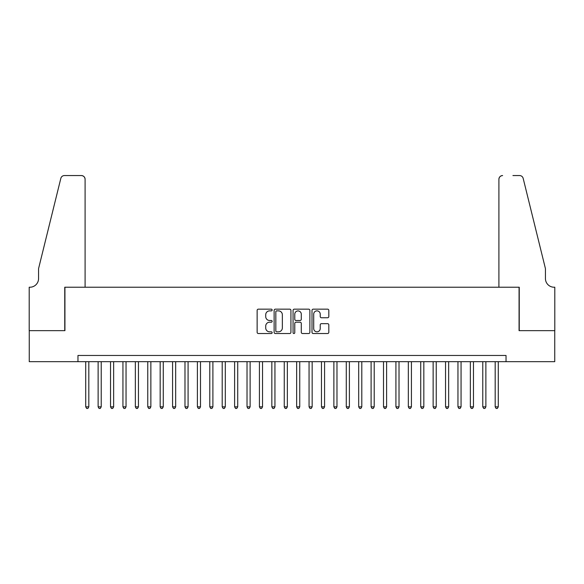 <?xml version="1.0" encoding="UTF-8"?>
<svg xmlns="http://www.w3.org/2000/svg" width="584" height="584" viewBox="0 0 584 584"><rect width="100%" height="100%" fill="white"/><g stroke="black" fill="none" stroke-linecap="round" stroke-linejoin="round"><path stroke-width="0.88" d="M272.151 310.016A0.854 0.854 0 0 0 271.297 309.162L258.354 309.162A1.219 1.219 0 0 0 257.135 310.381L257.135 332.303A1.219 1.219 0 0 0 258.354 333.522L271.297 333.522A0.854 0.854 0 0 0 272.151 332.668A0.854 0.854 0 0 0 271.297 331.822L269.618 331.822A3.898 3.898 0 0 1 265.72 327.923L265.72 326.098A3.898 3.898 0 0 1 269.618 322.2L271.297 322.2A0.854 0.854 0 0 0 272.151 321.346A0.854 0.854 0 0 0 271.297 320.492L269.618 320.492A3.898 3.898 0 0 1 265.72 316.594L265.72 314.769A3.898 3.898 0 0 1 269.618 310.87L271.297 310.87A0.854 0.854 0 0 0 272.151 310.016M327.595 317.754A1.219 1.219 0 0 0 328.814 316.535L328.814 310.381A1.219 1.219 0 0 0 327.595 309.162L313.221 309.162A1.219 1.219 0 0 0 312.002 310.381L312.002 332.303A1.219 1.219 0 0 0 313.221 333.522L327.595 333.522A1.219 1.219 0 0 0 328.814 332.303L328.814 324.879A1.219 1.219 0 0 0 327.595 323.66L321.441 323.66A1.219 1.219 0 0 0 320.222 324.879L320.222 328.558A3.256 3.256 0 0 1 316.966 331.822A3.256 3.256 0 0 1 313.71 328.558L313.71 314.126A3.256 3.256 0 0 1 316.966 310.87A3.256 3.256 0 0 1 320.222 314.126L320.222 316.535A1.219 1.219 0 0 0 321.441 317.754L327.595 317.754M77.964 361.671L29.258 361.671L29.258 330.654L64.933 330.654L64.933 287.226L519.066 287.226L519.066 330.654L554.742 330.654L554.742 361.671L506.036 361.671L506.036 355.466L77.964 355.466L77.964 361.671L506.036 361.671M290.934 310.381A1.219 1.219 0 0 0 289.715 309.162L275.341 309.162A1.219 1.219 0 0 0 274.13 310.381L274.13 332.303A1.219 1.219 0 0 0 275.341 333.522L289.715 333.522A1.219 1.219 0 0 0 290.934 332.303L290.934 310.381M294.285 309.162L308.659 309.162A1.219 1.219 0 0 1 309.87 310.381L309.87 332.303A1.219 1.219 0 0 1 308.659 333.522L302.505 333.522A1.219 1.219 0 0 1 301.286 332.303L301.286 323.412A1.219 1.219 0 0 0 300.067 322.2L295.986 322.2A1.219 1.219 0 0 0 294.774 323.412L294.774 332.668A0.854 0.854 0 0 1 293.92 333.522A0.854 0.854 0 0 1 293.066 332.668L293.066 310.381A1.219 1.219 0 0 1 294.285 309.162M276.685 310.87A0.854 0.854 0 0 0 275.831 311.725L275.831 330.967A0.854 0.854 0 0 0 276.685 331.822L278.451 331.822A3.898 3.898 0 0 0 282.349 327.923L282.349 314.769A3.898 3.898 0 0 0 278.451 310.87L276.685 310.87M301.286 314.192A3.256 3.256 0 0 0 298.03 310.929A3.256 3.256 0 0 0 294.774 314.192L294.774 319.273A1.219 1.219 0 0 0 295.986 320.492L300.067 320.492A1.219 1.219 0 0 0 301.286 319.273L301.286 314.192M85.717 361.671L85.717 406.836L88.819 406.836L88.819 361.671M88.819 406.836L87.892 408.45L86.651 408.45L85.717 406.836M85.096 287.226L85.096 179.273A3.723 3.723 0 0 0 81.373 175.55L64.437 175.55A3.723 3.723 0 0 0 60.824 178.383L38.566 268.611L38.566 278.539A8.687 8.687 0 0 1 29.879 287.226L29.2 287.226L29.2 330.654L64.751 330.654L64.751 287.226L85.096 287.226L85.096 179.273C84.862 177.032 83.621 175.791 81.373 175.55L71.08 175.55M60.824 178.383C61.773 176.339 61.773 176.339 60.824 178.383C61.773 176.339 61.773 176.339 60.824 178.383M38.566 278.539A8.687 8.687 0 0 1 29.879 287.226M498.904 287.226L498.904 179.273L498.904 287.226L519.249 287.226L519.249 330.654L554.8 330.654L554.8 287.226L554.121 287.226A8.687 8.687 0 0 1 545.434 278.539A8.687 8.687 0 0 0 554.121 287.226M538.609 240.944L523.176 178.383L545.434 268.611L545.434 278.539M512.92 175.55L519.563 175.55A3.723 3.723 0 0 1 523.176 178.383C522.227 176.339 522.227 176.339 523.176 178.383C522.227 176.339 522.227 176.339 523.176 178.383M502.627 175.55A3.723 3.723 0 0 0 498.904 179.273C499.137 177.032 500.379 175.791 502.627 175.55M98.127 361.671L98.127 406.836L101.229 406.836L101.229 361.671M101.229 406.836L100.295 408.45L99.054 408.45L98.127 406.836M110.537 361.671L110.537 406.836L113.639 406.836L113.639 361.671M113.639 406.836L112.705 408.45L111.464 408.45L110.537 406.836M122.939 361.671L122.939 406.836L126.042 406.836L126.042 361.671M126.042 406.836L125.115 408.45L123.874 408.45L122.939 406.836M135.349 361.671L135.349 406.836L138.452 406.836L138.452 361.671M138.452 406.836L137.525 408.45L136.284 408.45L135.349 406.836M147.759 361.671L147.759 406.836L150.862 406.836L150.862 361.671M150.862 406.836L149.927 408.45L148.686 408.45L147.759 406.836M160.169 361.671L160.169 406.836L163.264 406.836L163.264 361.671M163.264 406.836L162.337 408.45L161.096 408.45L160.169 406.836M172.572 361.671L172.572 406.836L175.674 406.836L175.674 361.671M175.674 406.836L174.747 408.45L173.506 408.45L172.572 406.836M184.982 361.671L184.982 406.836L188.084 406.836L188.084 361.671M188.084 406.836L187.15 408.45L185.909 408.45L184.982 406.836M197.392 361.671L197.392 406.836L200.494 406.836L200.494 361.671M200.494 406.836L199.56 408.45L198.319 408.45L197.392 406.836M209.795 361.671L209.795 406.836L212.897 406.836L212.897 361.671M212.897 406.836L211.97 408.45L210.729 408.45L209.795 406.836M222.205 361.671L222.205 406.836L225.307 406.836L225.307 361.671M225.307 406.836L224.38 408.45L223.139 408.45L222.205 406.836M234.615 361.671L234.615 406.836L237.717 406.836L237.717 361.671M237.717 406.836L236.783 408.45L235.542 408.45L234.615 406.836M247.025 361.671L247.025 406.836L250.12 406.836L250.12 361.671M250.12 406.836L249.193 408.45L247.952 408.45L247.025 406.836M259.427 361.671L259.427 406.836L262.53 406.836L262.53 361.671M262.53 406.836L261.603 408.45L260.362 408.45L259.427 406.836M271.837 361.671L271.837 406.836L274.94 406.836L274.94 361.671M274.94 406.836L274.005 408.45L272.764 408.45L271.837 406.836M284.247 361.671L284.247 406.836L287.35 406.836L287.35 361.671M287.35 406.836L286.416 408.45L285.174 408.45L284.247 406.836M296.65 361.671L296.65 406.836L299.753 406.836L299.753 361.671M299.753 406.836L298.826 408.45L297.584 408.45L296.65 406.836M309.06 361.671L309.06 406.836L312.163 406.836L312.163 361.671M312.163 406.836L311.236 408.45L309.994 408.45L309.06 406.836M321.47 361.671L321.47 406.836L324.573 406.836L324.573 361.671M324.573 406.836L323.638 408.45L322.397 408.45L321.47 406.836M333.88 361.671L333.88 406.836L336.975 406.836L336.975 361.671M336.975 406.836L336.048 408.45L334.807 408.45L333.88 406.836M346.283 361.671L346.283 406.836L349.385 406.836L349.385 361.671M349.385 406.836L348.458 408.45L347.217 408.45L346.283 406.836M358.693 361.671L358.693 406.836L361.795 406.836L361.795 361.671M361.795 406.836L360.861 408.45L359.62 408.45L358.693 406.836M371.103 361.671L371.103 406.836L374.205 406.836L374.205 361.671M374.205 406.836L373.271 408.45L372.03 408.45L371.103 406.836M383.505 361.671L383.505 406.836L386.608 406.836L386.608 361.671M386.608 406.836L385.681 408.45L384.44 408.45L383.505 406.836M395.916 361.671L395.916 406.836L399.018 406.836L399.018 361.671M399.018 406.836L398.091 408.45L396.85 408.45L395.916 406.836M408.326 361.671L408.326 406.836L411.428 406.836L411.428 361.671M411.428 406.836L410.494 408.45L409.253 408.45L408.326 406.836M420.736 361.671L420.736 406.836L423.831 406.836L423.831 361.671M423.831 406.836L422.904 408.45L421.663 408.45L420.736 406.836M433.138 361.671L433.138 406.836L436.241 406.836L436.241 361.671M436.241 406.836L435.314 408.45L434.073 408.45L433.138 406.836M445.548 361.671L445.548 406.836L448.651 406.836L448.651 361.671M448.651 406.836L447.716 408.45L446.475 408.45L445.548 406.836M457.958 361.671L457.958 406.836L461.061 406.836L461.061 361.671M461.061 406.836L460.126 408.45L458.885 408.45L457.958 406.836M470.361 361.671L470.361 406.836L473.463 406.836L473.463 361.671M473.463 406.836L472.536 408.45L471.295 408.45L470.361 406.836M482.771 361.671L482.771 406.836L485.873 406.836L485.873 361.671M485.873 406.836L484.946 408.45L483.705 408.45L482.771 406.836M495.181 361.671L495.181 406.836L498.283 406.836L498.283 361.671M498.283 406.836L497.349 408.45L496.108 408.45L495.181 406.836"/></g></svg>
